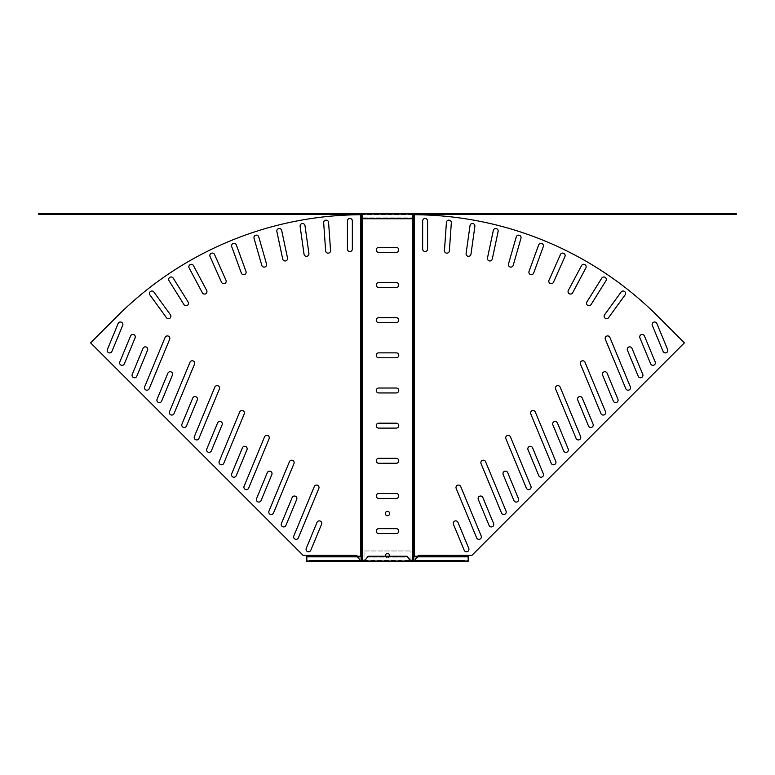 <?xml version="1.0" encoding="UTF-8"?>
<svg xmlns="http://www.w3.org/2000/svg" width="775" height="775" viewBox="0 0 775 775"><rect width="100%" height="100%" fill="white"/><g stroke="black" fill="none" stroke-linecap="round" stroke-linejoin="round"><path stroke-width="0.58" stroke-dasharray="3.88 2.91" d="M449.364 250.858A2.461 2.461 0 0 1 446.904 253.154A2.461 2.461 0 0 1 444.453 250.519L446.41 222.464A2.461 2.461 0 0 1 449.035 220.178A2.461 2.461 0 0 1 451.321 222.803L449.364 250.858M470.968 254.19A2.461 2.461 0 0 1 468.526 256.312A2.461 2.461 0 0 1 466.095 253.502L470.008 225.651A2.461 2.461 0 0 1 472.789 223.558A2.461 2.461 0 0 1 474.881 226.339L470.968 254.19M492.29 259.024A2.461 2.461 0 0 1 489.877 260.972A2.461 2.461 0 0 1 487.475 257.998L493.317 230.485A2.461 2.461 0 0 1 496.242 228.596A2.461 2.461 0 0 1 498.131 231.512L492.29 259.024M513.215 265.331A2.461 2.461 0 0 1 510.851 267.113A2.461 2.461 0 0 1 508.487 263.975L516.237 236.937A2.461 2.461 0 0 1 519.279 235.251A2.461 2.461 0 0 1 520.965 238.293L513.215 265.331M533.655 273.081A2.461 2.461 0 0 1 531.35 274.699A2.461 2.461 0 0 1 529.034 271.395L538.654 244.968A2.461 2.461 0 0 1 541.803 243.495A2.461 2.461 0 0 1 543.275 246.653L533.655 273.081M553.505 282.236A2.461 2.461 0 0 1 551.257 283.698A2.461 2.461 0 0 1 549.01 280.24L560.451 254.539A2.461 2.461 0 0 1 563.696 253.299A2.461 2.461 0 0 1 564.946 256.544L553.505 282.236M572.667 292.756A2.461 2.461 0 0 1 570.497 294.064A2.461 2.461 0 0 1 568.327 290.451L581.531 265.612A2.461 2.461 0 0 1 584.854 264.595A2.461 2.461 0 0 1 585.871 267.927L572.667 292.756M608.569 317.673A2.461 2.461 0 0 1 604.384 317.343A2.461 2.461 0 0 1 604.587 314.786L621.114 292.03A2.461 2.461 0 0 1 624.553 291.487A2.461 2.461 0 0 1 625.096 294.917L608.569 317.673M591.054 304.594A2.461 2.461 0 0 1 586.811 304.478A2.461 2.461 0 0 1 586.878 301.979L601.788 278.128A2.461 2.461 0 0 1 605.178 277.343A2.461 2.461 0 0 1 605.953 280.734L591.054 304.594M427.577 249.046A2.461 2.461 0 0 1 425.117 251.507A2.461 2.461 0 0 1 422.656 249.046L422.656 220.914A2.461 2.461 0 0 1 425.117 218.453A2.461 2.461 0 0 1 427.577 220.914L427.577 249.046M530.904 486.235A2.461 2.461 0 0 1 528.627 489.645A2.461 2.461 0 0 1 526.351 488.124L505.901 438.757A2.461 2.461 0 0 1 507.238 435.54A2.461 2.461 0 0 1 510.454 436.868L530.904 486.235M543.333 473.806A2.461 2.461 0 0 1 541.057 477.216A2.461 2.461 0 0 1 538.78 475.695L528.017 449.713A2.461 2.461 0 0 1 529.354 446.497A2.461 2.461 0 0 1 532.57 447.824L543.333 473.806M506.036 511.103A2.461 2.461 0 0 1 503.769 514.503A2.461 2.461 0 0 1 501.493 512.982L481.043 463.615A2.461 2.461 0 0 1 482.379 460.398A2.461 2.461 0 0 1 485.586 461.726L506.036 511.103M518.465 498.674A2.461 2.461 0 0 1 516.198 502.074A2.461 2.461 0 0 1 513.922 500.553L503.159 474.571A2.461 2.461 0 0 1 504.496 471.355A2.461 2.461 0 0 1 507.703 472.682L518.465 498.674M580.62 436.519A2.461 2.461 0 0 1 578.344 439.929A2.461 2.461 0 0 1 576.067 438.408L555.617 389.031A2.461 2.461 0 0 1 556.954 385.824A2.461 2.461 0 0 1 560.17 387.151L580.62 436.519M593.049 424.09A2.461 2.461 0 0 1 590.773 427.49A2.461 2.461 0 0 1 588.496 425.979L577.733 399.987A2.461 2.461 0 0 1 579.07 396.771A2.461 2.461 0 0 1 582.287 398.108L593.049 424.09M555.762 461.377A2.461 2.461 0 0 1 553.486 464.787A2.461 2.461 0 0 1 551.209 463.266L530.759 413.898A2.461 2.461 0 0 1 532.096 410.682A2.461 2.461 0 0 1 535.312 412.009L555.762 461.377M568.191 448.948A2.461 2.461 0 0 1 565.915 452.358A2.461 2.461 0 0 1 563.638 450.837L552.875 424.855A2.461 2.461 0 0 1 554.212 421.639A2.461 2.461 0 0 1 557.428 422.966L568.191 448.948M468.749 548.39A2.461 2.461 0 0 1 466.482 551.79A2.461 2.461 0 0 1 464.206 550.269L453.443 524.288A2.461 2.461 0 0 1 454.77 521.071A2.461 2.461 0 0 1 457.986 522.408L468.749 548.39M493.607 523.532A2.461 2.461 0 0 1 491.34 526.932A2.461 2.461 0 0 1 489.064 525.411L478.301 499.429A2.461 2.461 0 0 1 479.628 496.213A2.461 2.461 0 0 1 482.844 497.54L493.607 523.532M481.178 535.961A2.461 2.461 0 0 1 478.911 539.361A2.461 2.461 0 0 1 476.635 537.84L456.184 488.473A2.461 2.461 0 0 1 457.512 485.257A2.461 2.461 0 0 1 460.728 486.584L481.178 535.961M605.478 411.661A2.461 2.461 0 0 1 603.202 415.061A2.461 2.461 0 0 1 600.925 413.55L580.485 364.173A2.461 2.461 0 0 1 581.812 360.956A2.461 2.461 0 0 1 585.028 362.293L605.478 411.661M617.908 399.232A2.461 2.461 0 0 1 615.631 402.632A2.461 2.461 0 0 1 613.364 401.121L602.601 375.129A2.461 2.461 0 0 1 603.928 371.913A2.461 2.461 0 0 1 607.145 373.25L617.908 399.232M630.337 386.802A2.461 2.461 0 0 1 628.06 390.203A2.461 2.461 0 0 1 625.793 388.682L605.343 339.314A2.461 2.461 0 0 1 606.67 336.098A2.461 2.461 0 0 1 609.886 337.435L630.337 386.802M642.766 374.373A2.461 2.461 0 0 1 640.489 377.774A2.461 2.461 0 0 1 638.222 376.253L627.459 350.271A2.461 2.461 0 0 1 628.787 347.055A2.461 2.461 0 0 1 632.003 348.392L642.766 374.373M655.195 361.944A2.461 2.461 0 0 1 652.918 365.345A2.461 2.461 0 0 1 650.651 363.824L639.888 337.842A2.461 2.461 0 0 1 641.216 334.626A2.461 2.461 0 0 1 644.432 335.963L655.195 361.944M667.624 349.515A2.461 2.461 0 0 1 665.347 352.916A2.461 2.461 0 0 1 663.08 351.395L652.317 325.413A2.461 2.461 0 0 1 653.645 322.197A2.461 2.461 0 0 1 656.861 323.533L667.624 349.515M328.096 253.154A2.461 2.461 0 0 0 330.547 250.519L328.59 222.464A2.461 2.461 0 0 0 325.965 220.178A2.461 2.461 0 0 0 323.679 222.803L325.636 250.858A2.461 2.461 0 0 0 328.096 253.154M306.474 256.312A2.461 2.461 0 0 0 308.905 253.502L304.992 225.651A2.461 2.461 0 0 0 302.211 223.558A2.461 2.461 0 0 0 300.119 226.339L304.032 254.19A2.461 2.461 0 0 0 306.474 256.312M285.123 260.972A2.461 2.461 0 0 0 287.525 257.998L281.683 230.485A2.461 2.461 0 0 0 278.758 228.596A2.461 2.461 0 0 0 276.869 231.512L282.71 259.024A2.461 2.461 0 0 0 285.123 260.972M264.149 267.113A2.461 2.461 0 0 0 266.513 263.975L258.763 236.937A2.461 2.461 0 0 0 255.721 235.251A2.461 2.461 0 0 0 254.035 238.293L261.785 265.331A2.461 2.461 0 0 0 264.149 267.113M243.65 274.699A2.461 2.461 0 0 0 245.966 271.395L236.346 244.968A2.461 2.461 0 0 0 233.197 243.495A2.461 2.461 0 0 0 231.725 246.653L241.345 273.081A2.461 2.461 0 0 0 243.65 274.699M223.743 283.698A2.461 2.461 0 0 0 225.99 280.24L214.549 254.539A2.461 2.461 0 0 0 211.304 253.299A2.461 2.461 0 0 0 210.054 256.544L221.495 282.236A2.461 2.461 0 0 0 223.743 283.698M204.503 294.064A2.461 2.461 0 0 0 206.673 290.451L193.469 265.612A2.461 2.461 0 0 0 190.146 264.595A2.461 2.461 0 0 0 189.129 267.927L202.333 292.756A2.461 2.461 0 0 0 204.503 294.064M168.427 318.69A2.461 2.461 0 0 0 170.413 314.786L153.886 292.03A2.461 2.461 0 0 0 150.447 291.487A2.461 2.461 0 0 0 149.904 294.917L166.431 317.673A2.461 2.461 0 0 0 168.427 318.69M186.029 305.747A2.461 2.461 0 0 0 188.122 301.979L173.213 278.128A2.461 2.461 0 0 0 169.822 277.343A2.461 2.461 0 0 0 169.047 280.734L183.946 304.594A2.461 2.461 0 0 0 186.029 305.747M349.883 251.507A2.461 2.461 0 0 0 352.344 249.046L352.344 220.914A2.461 2.461 0 0 0 349.883 218.453A2.461 2.461 0 0 0 347.423 220.914L347.423 249.046A2.461 2.461 0 0 0 349.883 251.507M246.373 489.645A2.461 2.461 0 0 0 248.649 488.124L269.099 438.757A2.461 2.461 0 0 0 267.762 435.54A2.461 2.461 0 0 0 264.546 436.868L244.096 486.235A2.461 2.461 0 0 0 246.373 489.645M233.943 477.216A2.461 2.461 0 0 0 236.22 475.695L246.983 449.713A2.461 2.461 0 0 0 245.646 446.497A2.461 2.461 0 0 0 242.43 447.824L231.667 473.806A2.461 2.461 0 0 0 233.943 477.216M271.231 514.503A2.461 2.461 0 0 0 273.507 512.982L293.957 463.615A2.461 2.461 0 0 0 292.621 460.398A2.461 2.461 0 0 0 289.414 461.726L268.964 511.103A2.461 2.461 0 0 0 271.231 514.503M258.802 502.074A2.461 2.461 0 0 0 261.078 500.553L271.841 474.571A2.461 2.461 0 0 0 270.504 471.355A2.461 2.461 0 0 0 267.298 472.682L256.535 498.674A2.461 2.461 0 0 0 258.802 502.074M196.656 439.929A2.461 2.461 0 0 0 198.933 438.408L219.383 389.031A2.461 2.461 0 0 0 218.046 385.824A2.461 2.461 0 0 0 214.83 387.151L194.38 436.519A2.461 2.461 0 0 0 196.656 439.929M184.227 427.49A2.461 2.461 0 0 0 186.504 425.979L197.267 399.987A2.461 2.461 0 0 0 195.93 396.771A2.461 2.461 0 0 0 192.713 398.108L181.951 424.09A2.461 2.461 0 0 0 184.227 427.49M221.514 464.787A2.461 2.461 0 0 0 223.791 463.266L244.241 413.898A2.461 2.461 0 0 0 242.904 410.682A2.461 2.461 0 0 0 239.688 412.009L219.238 461.377A2.461 2.461 0 0 0 221.514 464.787M209.085 452.358A2.461 2.461 0 0 0 211.362 450.837L222.125 424.855A2.461 2.461 0 0 0 220.788 421.639A2.461 2.461 0 0 0 217.572 422.966L206.809 448.948A2.461 2.461 0 0 0 209.085 452.358M308.518 551.79A2.461 2.461 0 0 0 310.794 550.269L321.557 524.288A2.461 2.461 0 0 0 320.23 521.071A2.461 2.461 0 0 0 317.014 522.408L306.251 548.39A2.461 2.461 0 0 0 308.518 551.79M283.66 526.932A2.461 2.461 0 0 0 285.936 525.411L296.699 499.429A2.461 2.461 0 0 0 295.372 496.213A2.461 2.461 0 0 0 292.156 497.54L281.393 523.532A2.461 2.461 0 0 0 283.66 526.932M296.089 539.361A2.461 2.461 0 0 0 298.365 537.84L318.816 488.473A2.461 2.461 0 0 0 317.488 485.257A2.461 2.461 0 0 0 314.272 486.584L293.822 535.961A2.461 2.461 0 0 0 296.089 539.361M171.798 415.061A2.461 2.461 0 0 0 174.075 413.55L194.515 364.173A2.461 2.461 0 0 0 193.188 360.956A2.461 2.461 0 0 0 189.972 362.293L169.522 411.661A2.461 2.461 0 0 0 171.798 415.061M159.369 402.632A2.461 2.461 0 0 0 161.636 401.121L172.399 375.129A2.461 2.461 0 0 0 171.072 371.913A2.461 2.461 0 0 0 167.855 373.25L157.093 399.232A2.461 2.461 0 0 0 159.369 402.632M146.94 390.203A2.461 2.461 0 0 0 149.207 388.682L169.657 339.314A2.461 2.461 0 0 0 168.33 336.098A2.461 2.461 0 0 0 165.114 337.435L144.663 386.802A2.461 2.461 0 0 0 146.94 390.203M134.511 377.774A2.461 2.461 0 0 0 136.778 376.253L147.541 350.271A2.461 2.461 0 0 0 146.213 347.055A2.461 2.461 0 0 0 142.997 348.392L132.234 374.373A2.461 2.461 0 0 0 134.511 377.774M122.082 365.345A2.461 2.461 0 0 0 124.349 363.824L135.112 337.842A2.461 2.461 0 0 0 133.784 334.626A2.461 2.461 0 0 0 130.568 335.963L119.805 361.944A2.461 2.461 0 0 0 122.082 365.345M109.653 352.916A2.461 2.461 0 0 0 111.92 351.395L122.683 325.413A2.461 2.461 0 0 0 121.355 322.197A2.461 2.461 0 0 0 118.139 323.533L107.376 349.515A2.461 2.461 0 0 0 109.653 352.916M385.388 556.247A2.18 2.18 0 0 0 389.612 556.247M387.5 553.544A2.18 2.18 0 0 0 385.32 555.723A2.18 2.18 0 0 0 387.5 557.903A2.18 2.18 0 0 0 389.68 555.723A2.18 2.18 0 0 0 387.5 553.544A2.18 2.18 0 0 0 385.32 555.723A2.18 2.18 0 0 0 387.5 557.903A2.18 2.18 0 0 0 389.68 555.723A2.18 2.18 0 0 0 387.5 553.544A2.18 2.18 0 0 0 385.32 555.723A2.18 2.18 0 0 0 387.5 557.903A2.18 2.18 0 0 0 389.68 555.723A2.18 2.18 0 0 0 387.5 553.544M387.5 511.355A2.18 2.18 0 0 0 385.32 513.534A2.18 2.18 0 0 0 387.5 515.714A2.18 2.18 0 0 0 389.68 513.534A2.18 2.18 0 0 0 387.5 511.355M362.535 217.872L412.465 217.872L362.535 217.872L362.535 218.753L362.535 214.704A347.171 347.171 0 0 0 362.477 214.704L362.477 560.296L413.637 560.296M412.465 213.474L412.465 214.355L736.25 214.355L736.25 213.474L412.465 213.474L412.465 214.704L362.535 214.704L362.535 213.474L362.535 214.355L362.535 213.474L412.465 213.474L412.465 214.355L362.535 214.355L412.465 214.355L412.465 217.872M365.015 560.296L409.985 560.296M284.842 213.474L284.842 214.355L286.953 214.355L284.842 214.355L284.842 213.474L286.953 213.474L286.953 214.355L286.953 213.474L284.842 213.474M213.832 213.474L213.832 214.355L215.934 214.355L213.832 214.355L213.832 213.474L215.934 213.474L215.934 214.355L215.934 213.474L213.832 213.474M280.627 213.474L280.627 214.355L282.73 214.355L280.627 214.355L280.627 213.474L282.73 213.474L282.73 214.355L282.73 213.474L280.627 213.474M209.608 213.474L209.608 214.355L211.72 214.355L209.608 214.355L209.608 213.474L211.72 213.474L211.72 214.355L211.72 213.474L209.608 213.474M276.404 213.474L276.404 214.355L278.516 214.355L276.404 214.355L276.404 213.474L278.516 213.474L278.516 214.355L278.516 213.474L276.404 213.474M205.394 213.474L205.394 214.355L207.497 214.355L205.394 214.355L205.394 213.474L207.497 213.474L207.497 214.355L207.497 213.474L205.394 213.474M255.314 213.474L255.314 214.355L299.605 214.355L255.314 214.355L299.605 214.355L255.314 214.355L255.314 213.474L299.605 213.474L299.605 214.355L299.605 213.474L255.314 213.474L255.314 214.355L255.314 213.474L299.605 213.474L299.605 214.355L299.605 213.474L255.314 213.474M184.295 213.474L184.295 214.355L228.596 214.355L184.295 214.355L228.596 214.355L184.295 214.355L184.295 213.474L228.596 213.474L228.596 214.355L228.596 213.474L184.295 213.474L184.295 214.355L184.295 213.474L228.596 213.474L228.596 214.355L228.596 213.474L184.295 213.474M263.752 213.474L263.752 214.355L265.864 214.355L263.752 214.355L263.752 213.474L265.864 213.474L265.864 214.355L265.864 213.474L263.752 213.474M192.733 213.474L192.733 214.355L194.845 214.355L192.733 214.355L192.733 213.474L194.845 213.474L194.845 214.355L194.845 213.474L192.733 213.474M267.966 213.474L267.966 214.355L270.078 214.355L267.966 214.355L267.966 213.474L270.078 213.474L270.078 214.355L270.078 213.474L267.966 213.474M196.957 213.474L196.957 214.355L199.059 214.355L196.957 214.355L196.957 213.474L199.059 213.474L199.059 214.355L199.059 213.474L196.957 213.474M272.19 213.474L272.19 214.355L274.302 214.355L272.19 214.355L272.19 213.474L274.302 213.474L274.302 214.355L274.302 213.474L272.19 213.474M201.171 213.474L201.171 214.355L203.282 214.355L201.171 214.355L201.171 213.474L203.282 213.474L203.282 214.355L203.282 213.474L201.171 213.474M293.279 213.474L293.279 214.355L295.391 214.355L293.279 214.355L293.279 213.474L295.391 213.474L295.391 214.355L295.391 213.474L293.279 213.474M222.27 213.474L222.27 214.355L224.372 214.355L222.27 214.355L222.27 213.474L224.372 213.474L224.372 214.355L224.372 213.474L222.27 213.474M261.64 214.355L259.528 214.355L261.64 214.355L261.64 213.474L259.528 213.474L259.528 214.355L259.528 213.474L261.64 213.474L261.64 214.355M190.621 214.355L188.519 214.355L190.621 214.355L190.621 213.474L188.519 213.474L188.519 214.355L188.519 213.474L190.621 213.474L190.621 214.355M289.065 213.474L289.065 214.355L291.168 214.355L289.065 214.355L289.065 213.474L291.168 213.474L291.168 214.355L291.168 213.474L289.065 213.474M218.046 213.474L218.046 214.355L220.158 214.355L218.046 214.355L218.046 213.474L220.158 213.474L220.158 214.355L220.158 213.474L218.046 213.474M378.713 498.422L396.287 498.422A2.461 2.461 0 0 0 398.747 495.961A2.461 2.461 0 0 0 396.287 493.501L378.713 493.501A2.461 2.461 0 0 0 376.253 495.961A2.461 2.461 0 0 0 378.713 498.422M378.713 533.578L396.287 533.578A2.461 2.461 0 0 0 398.747 531.117A2.461 2.461 0 0 0 396.287 528.657L378.713 528.657A2.461 2.461 0 0 0 376.253 531.117A2.461 2.461 0 0 0 378.713 533.578M378.713 463.266L396.287 463.266A2.461 2.461 0 0 0 398.747 460.805A2.461 2.461 0 0 0 396.287 458.335L378.713 458.335A2.461 2.461 0 0 0 376.253 460.805A2.461 2.461 0 0 0 378.713 463.266M378.713 428.11L396.287 428.11A2.461 2.461 0 0 0 398.747 425.64A2.461 2.461 0 0 0 396.287 423.179L378.713 423.179A2.461 2.461 0 0 0 376.253 425.64A2.461 2.461 0 0 0 378.713 428.11M378.713 392.944L396.287 392.944A2.461 2.461 0 0 0 398.747 390.484A2.461 2.461 0 0 0 396.287 388.023L378.713 388.023A2.461 2.461 0 0 0 376.253 390.484A2.461 2.461 0 0 0 378.713 392.944M378.713 357.788L396.287 357.788A2.461 2.461 0 0 0 398.747 355.328A2.461 2.461 0 0 0 396.287 352.867L378.713 352.867A2.461 2.461 0 0 0 376.253 355.328A2.461 2.461 0 0 0 378.713 357.788M378.713 322.632L396.287 322.632A2.461 2.461 0 0 0 398.747 320.172A2.461 2.461 0 0 0 396.287 317.711L378.713 317.711A2.461 2.461 0 0 0 376.253 320.172A2.461 2.461 0 0 0 378.713 322.632M378.713 287.477L396.287 287.477A2.461 2.461 0 0 0 398.747 285.016A2.461 2.461 0 0 0 396.287 282.555L378.713 282.555A2.461 2.461 0 0 0 376.253 285.016A2.461 2.461 0 0 0 378.713 287.477M378.713 252.321L396.287 252.321A2.461 2.461 0 0 0 398.747 249.86A2.461 2.461 0 0 0 396.287 247.399L378.713 247.399A2.461 2.461 0 0 0 376.253 249.86A2.461 2.461 0 0 0 378.713 252.321M412.465 214.355L412.465 214.704A347.171 347.171 0 0 1 412.523 214.704L412.523 560.296M144.925 213.474L142.813 213.474L144.925 213.474L144.925 214.355L142.813 214.355L144.925 214.355L144.925 213.474M140.701 213.474L138.589 213.474L140.701 213.474L140.701 214.355L138.589 214.355L140.701 214.355L140.701 213.474M136.487 213.474L134.375 213.474L136.487 213.474L136.487 214.355L134.375 214.355L136.487 214.355L136.487 213.474M157.228 213.474L113.286 213.474L157.577 213.474L113.634 213.474L157.228 213.474L157.228 214.355L113.286 214.355L157.577 214.355L113.286 214.355L157.577 214.355L157.228 213.474M123.826 213.474L121.723 213.474L123.826 213.474L123.826 214.355L121.723 214.355L123.826 214.355L123.826 213.474M128.049 213.474L125.938 213.474L128.049 213.474L128.049 214.355L125.938 214.355L128.049 214.355L128.049 213.474M132.263 213.474L130.152 213.474L132.263 213.474L132.263 214.355L130.152 214.355L132.263 214.355L132.263 213.474M153.363 213.474L151.251 213.474L153.363 213.474L153.363 214.355L151.251 214.355L153.363 214.355L153.363 213.474M113.286 213.474L113.286 214.355L113.286 213.474M117.5 213.474L119.612 213.474L117.5 213.474L117.5 214.355L119.612 214.355L117.5 214.355L117.5 213.474M149.139 213.474L147.027 213.474L149.139 213.474L149.139 214.355L147.027 214.355L149.139 214.355L149.139 213.474M78.13 213.474L76.018 213.474L78.13 213.474L78.13 214.355L76.018 214.355L78.13 214.355L78.13 213.474M73.906 213.474L71.794 213.474L73.906 213.474L73.906 214.355L71.794 214.355L73.906 214.355L73.906 213.474M69.692 213.474L67.58 213.474L69.692 213.474L69.692 214.355L67.58 214.355L69.692 214.355L69.692 213.474M65.468 213.474L63.356 213.474L65.468 213.474L65.468 214.355L63.356 214.355L65.468 214.355L65.468 213.474M86.209 213.474L42.267 213.474L86.558 213.474L42.615 213.474L86.209 213.474L86.209 214.355L42.267 214.355L86.558 214.355L42.267 214.355L86.558 214.355L86.209 213.474M52.816 213.474L50.704 213.474L52.816 213.474L52.816 214.355L50.704 214.355L52.816 214.355L52.816 213.474M57.03 213.474L54.918 213.474L57.03 213.474L57.03 214.355L54.918 214.355L57.03 214.355L57.03 213.474M61.254 213.474L59.142 213.474L61.254 213.474L61.254 214.355L59.142 214.355L61.254 214.355L61.254 213.474M82.344 213.474L80.232 213.474L82.344 213.474L82.344 214.355L80.232 214.355L82.344 214.355L82.344 213.474M42.267 213.474L42.267 214.355L42.267 213.474M46.481 213.474L48.592 213.474L46.481 213.474L46.481 214.355L48.592 214.355L46.481 214.355L46.481 213.474M362.535 213.474L38.75 213.474L38.75 214.355L362.535 214.355L362.535 213.474L362.535 214.355M632.187 213.474L630.075 213.474L632.187 213.474L632.187 214.355L630.075 214.355L632.187 214.355L632.187 213.474M636.411 213.474L634.299 213.474L636.411 213.474L636.411 214.355L634.299 214.355L636.411 214.355L636.411 213.474M640.625 213.474L638.513 213.474L640.625 213.474L640.625 214.355L638.513 214.355L640.625 214.355L640.625 213.474M617.772 213.474L661.714 213.474L617.423 213.474L617.423 214.355L661.714 214.355L617.423 214.355L661.366 214.355L617.772 214.355L617.772 213.474M653.277 213.474L651.174 213.474L653.277 213.474L653.277 214.355L651.174 214.355L653.277 214.355L653.277 213.474M649.062 213.474L646.951 213.474L649.062 213.474L649.062 214.355L646.951 214.355L649.062 214.355L649.062 213.474M644.848 213.474L642.737 213.474L644.848 213.474L644.848 214.355L642.737 214.355L644.848 214.355L644.848 213.474M623.749 213.474L621.637 213.474L623.749 213.474L623.749 214.355L621.637 214.355L623.749 214.355L623.749 213.474M657.5 213.474L655.388 213.474L657.5 213.474L657.5 214.355L655.388 214.355L657.5 214.355L657.5 213.474M627.973 213.474L625.861 213.474L627.973 213.474L627.973 214.355L625.861 214.355L627.973 214.355L627.973 213.474M698.982 213.474L696.87 213.474L698.982 213.474L698.982 214.355L696.87 214.355L698.982 214.355L698.982 213.474M703.206 213.474L701.094 213.474L703.206 213.474L703.206 214.355L701.094 214.355L703.206 214.355L703.206 213.474M707.42 213.474L705.308 213.474L707.42 213.474L707.42 214.355L705.308 214.355L707.42 214.355L707.42 213.474M711.644 213.474L709.532 213.474L711.644 213.474L711.644 214.355L709.532 214.355L711.644 214.355L711.644 213.474M688.791 213.474L732.733 213.474L688.442 213.474L688.442 214.355L732.733 214.355L688.442 214.355L732.385 214.355L688.791 214.355L688.791 213.474M724.296 213.474L722.184 213.474L724.296 213.474L724.296 214.355L722.184 214.355L724.296 214.355L724.296 213.474M720.082 213.474L717.97 213.474L720.082 213.474L720.082 214.355L717.97 214.355L720.082 214.355L720.082 213.474M715.858 213.474L713.746 213.474L715.858 213.474L715.858 214.355L713.746 214.355L715.858 214.355L715.858 213.474M694.768 213.474L692.656 213.474L694.768 213.474L694.768 214.355L692.656 214.355L694.768 214.355L694.768 213.474M728.519 213.474L726.408 213.474L728.519 213.474L728.519 214.355L726.408 214.355L728.519 214.355L728.519 213.474M554.842 213.474L556.954 213.474L554.842 213.474L554.842 214.355L556.954 214.355L554.842 214.355L554.842 213.474M483.832 213.474L485.935 213.474L483.832 213.474L483.832 214.355L485.935 214.355L483.832 214.355L483.832 213.474M586.481 213.474L584.379 213.474L586.481 213.474L586.481 214.355L584.379 214.355L586.481 214.355L586.481 213.474M515.472 213.474L513.36 213.474L515.472 213.474L515.472 214.355L513.36 214.355L515.472 214.355L515.472 213.474M590.705 213.474L546.762 213.474L590.705 213.474L590.705 214.355L546.404 214.355L590.705 214.355L590.705 213.474M546.404 213.474L590.356 213.474L546.404 213.474L546.404 214.355L546.404 213.474M519.686 213.474L475.743 213.474L519.686 213.474L519.686 214.355L475.395 214.355L519.686 214.355L519.686 213.474M475.395 213.474L519.337 213.474L475.395 213.474L475.395 214.355L475.395 213.474M550.628 213.474L552.73 213.474L550.628 213.474L550.628 214.355L552.73 214.355L550.628 214.355L550.628 213.474M479.609 213.474L481.721 213.474L479.609 213.474L479.609 214.355L481.721 214.355L479.609 214.355L479.609 213.474M571.717 213.474L573.829 213.474L571.717 213.474L571.717 214.355L573.829 214.355L571.717 214.355L571.717 213.474M500.698 213.474L502.81 213.474L500.698 213.474L500.698 214.355L502.81 214.355L500.698 214.355L500.698 213.474M575.941 213.474L578.043 213.474L575.941 213.474L575.941 214.355L578.043 214.355L575.941 214.355L575.941 213.474M504.922 213.474L507.034 213.474L504.922 213.474L504.922 214.355L507.034 214.355L504.922 214.355L504.922 213.474M580.155 213.474L582.267 213.474L580.155 213.474L580.155 214.355L582.267 214.355L580.155 214.355L580.155 213.474M509.136 213.474L511.248 213.474L509.136 213.474L509.136 214.355L511.248 214.355L509.136 214.355L509.136 213.474M567.503 213.474L569.606 213.474L567.503 213.474L567.503 214.355L569.606 214.355L567.503 214.355L567.503 213.474M496.484 213.474L498.596 213.474L496.484 213.474L496.484 214.355L498.596 214.355L496.484 214.355L496.484 213.474M563.28 213.474L565.392 213.474L563.28 213.474L563.28 214.355L565.392 214.355L563.28 214.355L563.28 213.474M492.27 213.474L494.373 213.474L492.27 213.474L492.27 214.355L494.373 214.355L492.27 214.355L492.27 213.474M559.066 213.474L561.168 213.474L559.066 213.474L559.066 214.355L561.168 214.355L559.066 214.355L559.066 213.474M488.047 213.474L490.158 213.474L488.047 213.474L488.047 214.355L490.158 214.355L488.047 214.355L488.047 213.474M661.714 214.355L661.714 213.474L661.714 214.355M732.733 214.355L732.733 213.474L732.733 214.355M590.356 214.355L546.762 214.355L590.356 214.355L590.356 213.474L590.356 214.355M519.337 214.355L475.743 214.355L519.337 214.355L519.337 213.474L519.337 214.355M327.379 213.474L327.379 214.355M322.817 213.474L322.817 214.355M412.465 218.753L362.535 218.753M48.592 213.474L48.592 214.355L48.592 213.474M86.558 213.474L86.558 214.355L86.558 213.474M80.232 213.474L80.232 214.355L80.232 213.474M59.142 213.474L59.142 214.355L59.142 213.474M54.918 213.474L54.918 214.355L54.918 213.474M50.704 213.474L50.704 214.355L50.704 213.474M63.356 213.474L63.356 214.355L63.356 213.474M67.58 213.474L67.58 214.355L67.58 213.474M71.794 213.474L71.794 214.355L71.794 213.474M76.018 213.474L76.018 214.355L76.018 213.474M147.027 213.474L147.027 214.355L147.027 213.474M119.612 213.474L119.612 214.355L119.612 213.474M157.577 213.474L157.577 214.355L157.577 213.474M151.251 213.474L151.251 214.355L151.251 213.474M130.152 213.474L130.152 214.355L130.152 213.474M125.938 213.474L125.938 214.355L125.938 213.474M121.723 213.474L121.723 214.355L121.723 213.474M134.375 213.474L134.375 214.355L134.375 213.474M138.589 213.474L138.589 214.355L138.589 213.474M142.813 213.474L142.813 214.355L142.813 213.474M361.15 556.247L361.15 560.228L356.568 555.375L303.132 555.375L90.607 342.841L117.054 316.394A347.171 347.171 0 0 1 360.656 214.714L361.77 214.704A347.171 245.481 -90 0 1 361.983 214.704L362.477 214.704M361.363 560.296L362.477 560.296M361.15 214.704L361.77 214.704L361.77 560.228L361.198 560.296L361.983 560.296L361.983 214.704L361.363 214.704M357.449 556.247L361.818 560.296M490.158 213.474L490.158 214.355L490.158 213.474M561.168 213.474L561.168 214.355L561.168 213.474M494.373 213.474L494.373 214.355L494.373 213.474M565.392 213.474L565.392 214.355L565.392 213.474M498.596 213.474L498.596 214.355L498.596 213.474M569.606 213.474L569.606 214.355L569.606 213.474M511.248 213.474L511.248 214.355L511.248 213.474M582.267 213.474L582.267 214.355L582.267 213.474M507.034 213.474L507.034 214.355L507.034 213.474M578.043 213.474L578.043 214.355L578.043 213.474M502.81 213.474L502.81 214.355L502.81 213.474M573.829 213.474L573.829 214.355L573.829 213.474M481.721 213.474L481.721 214.355L481.721 213.474M552.73 213.474L552.73 214.355L552.73 213.474M513.36 213.474L513.36 214.355L513.36 213.474M584.379 213.474L584.379 214.355L584.379 213.474M485.935 213.474L485.935 214.355L485.935 213.474M556.954 213.474L556.954 214.355L556.954 213.474M447.621 213.474L447.621 214.355M452.183 213.474L452.183 214.355M726.408 213.474L726.408 214.355L726.408 213.474M688.442 213.474L688.442 214.355L688.442 213.474M692.656 213.474L692.656 214.355L692.656 213.474M713.746 213.474L713.746 214.355L713.746 213.474M717.97 213.474L717.97 214.355L717.97 213.474M722.184 213.474L722.184 214.355L722.184 213.474M709.532 213.474L709.532 214.355L709.532 213.474M705.308 213.474L705.308 214.355L705.308 213.474M701.094 213.474L701.094 214.355L701.094 213.474M696.87 213.474L696.87 214.355L696.87 213.474M625.861 213.474L625.861 214.355L625.861 213.474M655.388 213.474L655.388 214.355L655.388 213.474M617.423 213.474L617.423 214.355L617.423 213.474M621.637 213.474L621.637 214.355L621.637 213.474M642.737 213.474L642.737 214.355L642.737 213.474M646.951 213.474L646.951 214.355L646.951 213.474M651.174 213.474L651.174 214.355L651.174 213.474M638.513 213.474L638.513 214.355L638.513 213.474M634.299 213.474L634.299 214.355L634.299 213.474M630.075 213.474L630.075 214.355L630.075 213.474M413.85 556.247L413.85 560.228L418.432 555.375L471.868 555.375L684.393 342.841L657.946 316.394A347.171 347.171 0 0 0 414.344 214.714L413.23 214.704A347.171 245.481 -90 0 0 413.017 214.704L412.523 214.704M417.551 556.247L413.802 560.296L413.017 560.296L413.017 214.704L413.637 214.704M413.85 214.704L413.23 214.704L413.182 560.296M364.037 560.296L410.963 560.296L410.963 550.977L410.963 560.296L364.037 560.296L364.037 550.977L410.963 550.977L364.037 550.977L364.037 561.526L364.037 560.645L306.832 560.645L306.832 561.526L306.832 556.247L306.832 557.128L361.218 557.128L361.218 560.645L306.832 560.296L306.832 561.526L361.218 561.526L361.218 560.645L356.665 556.779L306.832 556.779L306.832 560.296L306.832 556.779L356.665 556.779L360.181 560.296L306.832 560.296L360.181 560.296L361.218 561.526L361.218 560.645M410.963 560.296L410.963 561.526L361.218 561.526M413.782 561.526L413.782 560.645L468.168 560.645L468.168 556.247L468.168 557.128L413.782 557.128L413.782 560.645L468.168 560.296L468.168 561.526L413.782 561.526L413.782 560.645L418.335 556.779L468.168 556.779L468.168 560.296L468.168 556.779L418.335 556.779L414.819 560.296L468.168 560.296L414.819 560.296L413.782 561.526L410.963 561.526L410.963 560.645L413.782 560.645M364.037 560.645L410.963 560.645M364.25 560.645L410.75 560.645M424.574 560.645L426.686 560.645L424.574 560.645L424.574 561.526L426.686 561.526L424.574 561.526L424.574 560.645M428.788 560.645L430.9 560.645L428.788 560.645L428.788 561.526L430.9 561.526L428.788 561.526L428.788 560.645M433.012 560.645L435.124 560.645L433.012 560.645L433.012 561.526L435.124 561.526L433.012 561.526L433.012 560.645M437.226 560.645L439.338 560.645L437.226 560.645L437.226 561.526L439.338 561.526L437.226 561.526L437.226 560.645M441.45 560.645L443.562 560.645L441.45 560.645L441.45 561.526L443.562 561.526L441.45 561.526L441.45 560.645M445.664 560.645L447.776 560.645L445.664 560.645L445.664 561.526L447.776 561.526L445.664 561.526L445.664 560.645M449.887 560.645L451.99 560.645L449.887 560.645L449.887 561.526L451.99 561.526L449.887 561.526L449.887 560.645M454.102 560.645L456.213 560.645L454.102 560.645L454.102 561.526L456.213 561.526L454.102 561.526L454.102 560.645M458.325 560.645L460.427 560.645L458.325 560.645L458.325 561.526L460.427 561.526L458.325 561.526L458.325 560.645M420.35 560.645L464.651 560.645L420.35 560.645L420.35 561.526L464.651 561.526L420.35 561.526L420.35 560.645M464.651 560.645L420.709 560.645L464.651 560.645L464.651 561.526L464.651 560.645M350.426 560.645L348.314 560.645L350.426 560.645L350.426 561.526L348.314 561.526L350.426 561.526L350.426 560.645M344.1 560.645L346.212 560.645L344.1 560.645L344.1 561.526L346.212 561.526L344.1 561.526L344.1 560.645M339.876 560.645L341.988 560.645L339.876 560.645L339.876 561.526L341.988 561.526L339.876 561.526L339.876 560.645M335.662 560.645L337.774 560.645L335.662 560.645L335.662 561.526L337.774 561.526L335.662 561.526L335.662 560.645M331.438 560.645L333.55 560.645L331.438 560.645L331.438 561.526L333.55 561.526L331.438 561.526L331.438 560.645M327.224 560.645L329.336 560.645L327.224 560.645L327.224 561.526L329.336 561.526L327.224 561.526L327.224 560.645M323.01 560.645L325.113 560.645L323.01 560.645L323.01 561.526L325.113 561.526L323.01 561.526L323.01 560.645M318.787 560.645L320.898 560.645L318.787 560.645L318.787 561.526L320.898 561.526L318.787 561.526L318.787 560.645M314.573 560.645L316.675 560.645L314.573 560.645L314.573 561.526L316.675 561.526L314.573 561.526L314.573 560.645M354.291 560.645L310.349 560.645L354.65 560.645L354.291 561.526L310.349 561.526L354.65 561.526L310.698 561.526L354.291 561.526L354.291 560.645M310.349 561.526L310.349 560.645L310.349 561.526M408.871 558.891L407.001 557.128L407.001 556.247L404.56 556.247L404.56 557.128L370.44 557.128L370.44 556.247L404.56 556.247M366.129 558.891L367.999 557.128L404.56 557.128M413.782 557.128L413.782 556.247L413.782 557.128L468.168 557.128M370.44 557.128L367.999 557.128L367.999 556.247L370.44 556.247M413.782 556.247L468.168 556.247M426.686 561.526L426.686 560.645L426.686 561.526M430.9 561.526L430.9 560.645L430.9 561.526M435.124 561.526L435.124 560.645L435.124 561.526M439.338 561.526L439.338 560.645L439.338 561.526M443.562 561.526L443.562 560.645L443.562 561.526M447.776 561.526L447.776 560.645L447.776 561.526M451.99 561.526L451.99 560.645L451.99 561.526M456.213 561.526L456.213 560.645L456.213 561.526M460.427 561.526L460.427 560.645L460.427 561.526M306.832 556.247L361.218 556.247L361.218 557.128L306.832 557.128M361.218 556.247L361.218 557.128M348.314 561.526L348.314 560.645L348.314 561.526M346.212 561.526L346.212 560.645L346.212 561.526M341.988 561.526L341.988 560.645L341.988 561.526M337.774 561.526L337.774 560.645L337.774 561.526M333.55 561.526L333.55 560.645L333.55 561.526M329.336 561.526L329.336 560.645L329.336 561.526M325.113 561.526L325.113 560.645L325.113 561.526M320.898 561.526L320.898 560.645L320.898 561.526M316.675 561.526L316.675 560.645L316.675 561.526M354.65 561.526L354.65 560.645L354.65 561.526M255.663 213.474L255.663 214.355L255.663 213.474M299.257 213.474L299.257 214.355L299.257 213.474M184.644 213.474L184.644 214.355L184.644 213.474M228.237 213.474L228.237 214.355L228.237 213.474M412.465 214.704L362.535 214.704M42.615 213.474L42.615 214.355L42.615 213.474M113.634 213.474L113.634 214.355L113.634 213.474M360.656 214.714L360.656 556.247M475.743 213.474L475.743 214.355L475.743 213.474M546.762 213.474L546.762 214.355L546.762 213.474M732.385 213.474L732.385 214.355L732.385 213.474M661.366 213.474L661.366 214.355L661.366 213.474M414.344 214.714L414.344 556.247M420.709 561.526L420.709 560.645L420.709 561.526M464.302 561.526L464.302 560.645L464.302 561.526M310.698 561.526L310.698 560.645L310.698 561.526"/><path stroke-width="1.16" d="M449.364 250.858A2.461 2.461 0 0 1 446.904 253.154A2.461 2.461 0 0 1 444.453 250.519L446.41 222.464A2.461 2.461 0 0 1 449.035 220.178A2.461 2.461 0 0 1 451.321 222.803L449.364 250.858M470.968 254.19A2.461 2.461 0 0 1 468.526 256.312A2.461 2.461 0 0 1 466.095 253.502L470.008 225.651A2.461 2.461 0 0 1 472.789 223.558A2.461 2.461 0 0 1 474.881 226.339L470.968 254.19M492.29 259.024A2.461 2.461 0 0 1 489.877 260.972A2.461 2.461 0 0 1 487.475 257.998L493.317 230.485A2.461 2.461 0 0 1 496.242 228.596A2.461 2.461 0 0 1 498.131 231.512L492.29 259.024M513.215 265.331A2.461 2.461 0 0 1 510.851 267.113A2.461 2.461 0 0 1 508.487 263.975L516.237 236.937A2.461 2.461 0 0 1 519.279 235.251A2.461 2.461 0 0 1 520.965 238.293L513.215 265.331M533.655 273.081A2.461 2.461 0 0 1 531.35 274.699A2.461 2.461 0 0 1 529.034 271.395L538.654 244.968A2.461 2.461 0 0 1 541.803 243.495A2.461 2.461 0 0 1 543.275 246.653L533.655 273.081M553.505 282.236A2.461 2.461 0 0 1 551.257 283.698A2.461 2.461 0 0 1 549.01 280.24L560.451 254.539A2.461 2.461 0 0 1 563.696 253.299A2.461 2.461 0 0 1 564.946 256.544L553.505 282.236M572.667 292.756A2.461 2.461 0 0 1 570.497 294.064A2.461 2.461 0 0 1 568.327 290.451L581.531 265.612A2.461 2.461 0 0 1 584.854 264.595A2.461 2.461 0 0 1 585.871 267.927L572.667 292.756M608.569 317.673A2.461 2.461 0 0 1 604.384 317.343A2.461 2.461 0 0 1 604.587 314.786L621.114 292.03A2.461 2.461 0 0 1 624.553 291.487A2.461 2.461 0 0 1 625.096 294.917L608.569 317.673M591.054 304.594A2.461 2.461 0 0 1 586.811 304.478A2.461 2.461 0 0 1 586.878 301.979L601.788 278.128A2.461 2.461 0 0 1 605.178 277.343A2.461 2.461 0 0 1 605.953 280.734L591.054 304.594M427.577 249.046A2.461 2.461 0 0 1 425.117 251.507A2.461 2.461 0 0 1 422.656 249.046L422.656 220.914A2.461 2.461 0 0 1 425.117 218.453A2.461 2.461 0 0 1 427.577 220.914L427.577 249.046M530.904 486.235A2.461 2.461 0 0 1 528.627 489.645A2.461 2.461 0 0 1 526.351 488.124L505.901 438.757A2.461 2.461 0 0 1 507.238 435.54A2.461 2.461 0 0 1 510.454 436.868L530.904 486.235M543.333 473.806A2.461 2.461 0 0 1 541.057 477.216A2.461 2.461 0 0 1 538.78 475.695L528.017 449.713A2.461 2.461 0 0 1 529.354 446.497A2.461 2.461 0 0 1 532.57 447.824L543.333 473.806M506.036 511.103A2.461 2.461 0 0 1 503.769 514.503A2.461 2.461 0 0 1 501.493 512.982L481.043 463.615A2.461 2.461 0 0 1 482.379 460.398A2.461 2.461 0 0 1 485.586 461.726L506.036 511.103M518.465 498.674A2.461 2.461 0 0 1 516.198 502.074A2.461 2.461 0 0 1 513.922 500.553L503.159 474.571A2.461 2.461 0 0 1 504.496 471.355A2.461 2.461 0 0 1 507.703 472.682L518.465 498.674M580.62 436.519A2.461 2.461 0 0 1 578.344 439.929A2.461 2.461 0 0 1 576.067 438.408L555.617 389.031A2.461 2.461 0 0 1 556.954 385.824A2.461 2.461 0 0 1 560.17 387.151L580.62 436.519M593.049 424.09A2.461 2.461 0 0 1 590.773 427.49A2.461 2.461 0 0 1 588.496 425.979L577.733 399.987A2.461 2.461 0 0 1 579.07 396.771A2.461 2.461 0 0 1 582.287 398.108L593.049 424.09M555.762 461.377A2.461 2.461 0 0 1 553.486 464.787A2.461 2.461 0 0 1 551.209 463.266L530.759 413.898A2.461 2.461 0 0 1 532.096 410.682A2.461 2.461 0 0 1 535.312 412.009L555.762 461.377M568.191 448.948A2.461 2.461 0 0 1 565.915 452.358A2.461 2.461 0 0 1 563.638 450.837L552.875 424.855A2.461 2.461 0 0 1 554.212 421.639A2.461 2.461 0 0 1 557.428 422.966L568.191 448.948M468.749 548.39A2.461 2.461 0 0 1 466.482 551.79A2.461 2.461 0 0 1 464.206 550.269L453.443 524.288A2.461 2.461 0 0 1 454.77 521.071A2.461 2.461 0 0 1 457.986 522.408L468.749 548.39M493.607 523.532A2.461 2.461 0 0 1 491.34 526.932A2.461 2.461 0 0 1 489.064 525.411L478.301 499.429A2.461 2.461 0 0 1 479.628 496.213A2.461 2.461 0 0 1 482.844 497.54L493.607 523.532M481.178 535.961A2.461 2.461 0 0 1 478.911 539.361A2.461 2.461 0 0 1 476.635 537.84L456.184 488.473A2.461 2.461 0 0 1 457.512 485.257A2.461 2.461 0 0 1 460.728 486.584L481.178 535.961M605.478 411.661A2.461 2.461 0 0 1 603.202 415.061A2.461 2.461 0 0 1 600.925 413.55L580.485 364.173A2.461 2.461 0 0 1 581.812 360.956A2.461 2.461 0 0 1 585.028 362.293L605.478 411.661M617.908 399.232A2.461 2.461 0 0 1 615.631 402.632A2.461 2.461 0 0 1 613.364 401.121L602.601 375.129A2.461 2.461 0 0 1 603.928 371.913A2.461 2.461 0 0 1 607.145 373.25L617.908 399.232M630.337 386.802A2.461 2.461 0 0 1 628.06 390.203A2.461 2.461 0 0 1 625.793 388.682L605.343 339.314A2.461 2.461 0 0 1 606.67 336.098A2.461 2.461 0 0 1 609.886 337.435L630.337 386.802M642.766 374.373A2.461 2.461 0 0 1 640.489 377.774A2.461 2.461 0 0 1 638.222 376.253L627.459 350.271A2.461 2.461 0 0 1 628.787 347.055A2.461 2.461 0 0 1 632.003 348.392L642.766 374.373M655.195 361.944A2.461 2.461 0 0 1 652.918 365.345A2.461 2.461 0 0 1 650.651 363.824L639.888 337.842A2.461 2.461 0 0 1 641.216 334.626A2.461 2.461 0 0 1 644.432 335.963L655.195 361.944M667.624 349.515A2.461 2.461 0 0 1 665.347 352.916A2.461 2.461 0 0 1 663.08 351.395L652.317 325.413A2.461 2.461 0 0 1 653.645 322.197A2.461 2.461 0 0 1 656.861 323.533L667.624 349.515M328.096 253.154A2.461 2.461 0 0 0 330.547 250.519L328.59 222.464A2.461 2.461 0 0 0 325.965 220.178A2.461 2.461 0 0 0 323.679 222.803L325.636 250.858A2.461 2.461 0 0 0 328.096 253.154M306.474 256.312A2.461 2.461 0 0 0 308.905 253.502L304.992 225.651A2.461 2.461 0 0 0 302.211 223.558A2.461 2.461 0 0 0 300.119 226.339L304.032 254.19A2.461 2.461 0 0 0 306.474 256.312M285.123 260.972A2.461 2.461 0 0 0 287.525 257.998L281.683 230.485A2.461 2.461 0 0 0 278.758 228.596A2.461 2.461 0 0 0 276.869 231.512L282.71 259.024A2.461 2.461 0 0 0 285.123 260.972M264.149 267.113A2.461 2.461 0 0 0 266.513 263.975L258.763 236.937A2.461 2.461 0 0 0 255.721 235.251A2.461 2.461 0 0 0 254.035 238.293L261.785 265.331A2.461 2.461 0 0 0 264.149 267.113M243.65 274.699A2.461 2.461 0 0 0 245.966 271.395L236.346 244.968A2.461 2.461 0 0 0 233.197 243.495A2.461 2.461 0 0 0 231.725 246.653L241.345 273.081A2.461 2.461 0 0 0 243.65 274.699M223.743 283.698A2.461 2.461 0 0 0 225.99 280.24L214.549 254.539A2.461 2.461 0 0 0 211.304 253.299A2.461 2.461 0 0 0 210.054 256.544L221.495 282.236A2.461 2.461 0 0 0 223.743 283.698M204.503 294.064A2.461 2.461 0 0 0 206.673 290.451L193.469 265.612A2.461 2.461 0 0 0 190.146 264.595A2.461 2.461 0 0 0 189.129 267.927L202.333 292.756A2.461 2.461 0 0 0 204.503 294.064M168.427 318.69A2.461 2.461 0 0 0 170.413 314.786L153.886 292.03A2.461 2.461 0 0 0 150.447 291.487A2.461 2.461 0 0 0 149.904 294.917L166.431 317.673A2.461 2.461 0 0 0 168.427 318.69M186.029 305.747A2.461 2.461 0 0 0 188.122 301.979L173.213 278.128A2.461 2.461 0 0 0 169.822 277.343A2.461 2.461 0 0 0 169.047 280.734L183.946 304.594A2.461 2.461 0 0 0 186.029 305.747M349.883 251.507A2.461 2.461 0 0 0 352.344 249.046L352.344 220.914A2.461 2.461 0 0 0 349.883 218.453A2.461 2.461 0 0 0 347.423 220.914L347.423 249.046A2.461 2.461 0 0 0 349.883 251.507M246.373 489.645A2.461 2.461 0 0 0 248.649 488.124L269.099 438.757A2.461 2.461 0 0 0 267.762 435.54A2.461 2.461 0 0 0 264.546 436.868L244.096 486.235A2.461 2.461 0 0 0 246.373 489.645M233.943 477.216A2.461 2.461 0 0 0 236.22 475.695L246.983 449.713A2.461 2.461 0 0 0 245.646 446.497A2.461 2.461 0 0 0 242.43 447.824L231.667 473.806A2.461 2.461 0 0 0 233.943 477.216M271.231 514.503A2.461 2.461 0 0 0 273.507 512.982L293.957 463.615A2.461 2.461 0 0 0 292.621 460.398A2.461 2.461 0 0 0 289.414 461.726L268.964 511.103A2.461 2.461 0 0 0 271.231 514.503M258.802 502.074A2.461 2.461 0 0 0 261.078 500.553L271.841 474.571A2.461 2.461 0 0 0 270.504 471.355A2.461 2.461 0 0 0 267.298 472.682L256.535 498.674A2.461 2.461 0 0 0 258.802 502.074M196.656 439.929A2.461 2.461 0 0 0 198.933 438.408L219.383 389.031A2.461 2.461 0 0 0 218.046 385.824A2.461 2.461 0 0 0 214.83 387.151L194.38 436.519A2.461 2.461 0 0 0 196.656 439.929M184.227 427.49A2.461 2.461 0 0 0 186.504 425.979L197.267 399.987A2.461 2.461 0 0 0 195.93 396.771A2.461 2.461 0 0 0 192.713 398.108L181.951 424.09A2.461 2.461 0 0 0 184.227 427.49M221.514 464.787A2.461 2.461 0 0 0 223.791 463.266L244.241 413.898A2.461 2.461 0 0 0 242.904 410.682A2.461 2.461 0 0 0 239.688 412.009L219.238 461.377A2.461 2.461 0 0 0 221.514 464.787M209.085 452.358A2.461 2.461 0 0 0 211.362 450.837L222.125 424.855A2.461 2.461 0 0 0 220.788 421.639A2.461 2.461 0 0 0 217.572 422.966L206.809 448.948A2.461 2.461 0 0 0 209.085 452.358M308.518 551.79A2.461 2.461 0 0 0 310.794 550.269L321.557 524.288A2.461 2.461 0 0 0 320.23 521.071A2.461 2.461 0 0 0 317.014 522.408L306.251 548.39A2.461 2.461 0 0 0 308.518 551.79M283.66 526.932A2.461 2.461 0 0 0 285.936 525.411L296.699 499.429A2.461 2.461 0 0 0 295.372 496.213A2.461 2.461 0 0 0 292.156 497.54L281.393 523.532A2.461 2.461 0 0 0 283.66 526.932M296.089 539.361A2.461 2.461 0 0 0 298.365 537.84L318.816 488.473A2.461 2.461 0 0 0 317.488 485.257A2.461 2.461 0 0 0 314.272 486.584L293.822 535.961A2.461 2.461 0 0 0 296.089 539.361M171.798 415.061A2.461 2.461 0 0 0 174.075 413.55L194.515 364.173A2.461 2.461 0 0 0 193.188 360.956A2.461 2.461 0 0 0 189.972 362.293L169.522 411.661A2.461 2.461 0 0 0 171.798 415.061M159.369 402.632A2.461 2.461 0 0 0 161.636 401.121L172.399 375.129A2.461 2.461 0 0 0 171.072 371.913A2.461 2.461 0 0 0 167.855 373.25L157.093 399.232A2.461 2.461 0 0 0 159.369 402.632M146.94 390.203A2.461 2.461 0 0 0 149.207 388.682L169.657 339.314A2.461 2.461 0 0 0 168.33 336.098A2.461 2.461 0 0 0 165.114 337.435L144.663 386.802A2.461 2.461 0 0 0 146.94 390.203M134.511 377.774A2.461 2.461 0 0 0 136.778 376.253L147.541 350.271A2.461 2.461 0 0 0 146.213 347.055A2.461 2.461 0 0 0 142.997 348.392L132.234 374.373A2.461 2.461 0 0 0 134.511 377.774M122.082 365.345A2.461 2.461 0 0 0 124.349 363.824L135.112 337.842A2.461 2.461 0 0 0 133.784 334.626A2.461 2.461 0 0 0 130.568 335.963L119.805 361.944A2.461 2.461 0 0 0 122.082 365.345M109.653 352.916A2.461 2.461 0 0 0 111.92 351.395L122.683 325.413A2.461 2.461 0 0 0 121.355 322.197A2.461 2.461 0 0 0 118.139 323.533L107.376 349.515A2.461 2.461 0 0 0 109.653 352.916M389.612 556.247A2.18 2.18 0 0 0 387.5 553.544A2.18 2.18 0 0 0 385.388 556.247M387.5 511.355A2.18 2.18 0 0 0 385.32 513.534A2.18 2.18 0 0 0 387.5 515.714A2.18 2.18 0 0 0 389.68 513.534A2.18 2.18 0 0 0 387.5 511.355M362.535 213.474L362.535 218.753L412.465 218.753L412.465 213.474L38.75 213.474L38.75 214.355L362.535 214.355M396.287 493.501A2.461 2.461 0 0 1 398.747 495.961A2.461 2.461 0 0 1 396.287 498.422L378.713 498.422A2.461 2.461 0 0 1 376.253 495.961A2.461 2.461 0 0 1 378.713 493.501L396.287 493.501M396.287 528.657A2.461 2.461 0 0 1 398.747 531.117A2.461 2.461 0 0 1 396.287 533.578L378.713 533.578A2.461 2.461 0 0 1 376.253 531.117A2.461 2.461 0 0 1 378.713 528.657L396.287 528.657M396.287 458.335A2.461 2.461 0 0 1 398.747 460.805A2.461 2.461 0 0 1 396.287 463.266L378.713 463.266A2.461 2.461 0 0 1 376.253 460.805A2.461 2.461 0 0 1 378.713 458.335L396.287 458.335M396.287 423.179A2.461 2.461 0 0 1 398.747 425.64A2.461 2.461 0 0 1 396.287 428.11L378.713 428.11A2.461 2.461 0 0 1 376.253 425.64A2.461 2.461 0 0 1 378.713 423.179L396.287 423.179M396.287 388.023A2.461 2.461 0 0 1 398.747 390.484A2.461 2.461 0 0 1 396.287 392.944L378.713 392.944A2.461 2.461 0 0 1 376.253 390.484A2.461 2.461 0 0 1 378.713 388.023L396.287 388.023M396.287 352.867A2.461 2.461 0 0 1 398.747 355.328A2.461 2.461 0 0 1 396.287 357.788L378.713 357.788A2.461 2.461 0 0 1 376.253 355.328A2.461 2.461 0 0 1 378.713 352.867L396.287 352.867M396.287 317.711A2.461 2.461 0 0 1 398.747 320.172A2.461 2.461 0 0 1 396.287 322.632L378.713 322.632A2.461 2.461 0 0 1 376.253 320.172A2.461 2.461 0 0 1 378.713 317.711L396.287 317.711M396.287 282.555A2.461 2.461 0 0 1 398.747 285.016A2.461 2.461 0 0 1 396.287 287.477L378.713 287.477A2.461 2.461 0 0 1 376.253 285.016A2.461 2.461 0 0 1 378.713 282.555L396.287 282.555M396.287 247.399A2.461 2.461 0 0 1 398.747 249.86A2.461 2.461 0 0 1 396.287 252.321L378.713 252.321A2.461 2.461 0 0 1 376.253 249.86A2.461 2.461 0 0 1 378.713 247.399L396.287 247.399M362.535 214.704A347.171 347.171 0 0 0 362.477 214.704L362.477 560.296L365.015 560.296M409.985 560.296L413.782 560.296M412.465 214.704A347.171 347.171 0 0 1 412.523 214.704L412.523 560.296M412.465 214.355L736.25 214.355L736.25 213.474L412.465 213.474M357.449 556.247L356.568 555.375L303.132 555.375L90.607 342.841L117.054 316.394A347.171 347.171 0 0 1 360.656 214.714L361.15 214.704A347.171 245.481 -90 0 1 361.363 214.704L362.477 214.704M362.477 560.296L361.218 560.296M417.551 556.247L418.432 555.375L471.868 555.375L684.393 342.841L657.946 316.394A347.171 347.171 0 0 0 414.344 214.714L413.85 214.704A347.171 245.481 -90 0 0 413.637 214.704L412.523 214.704M413.782 560.645L410.75 560.645L407.001 556.247L367.999 556.247L364.25 561.526L410.75 561.526L410.75 560.645M361.218 560.645L364.25 560.645L366.129 558.891M413.782 561.526L468.168 561.526L468.168 556.247L413.782 556.247L413.782 561.526L410.75 561.526L408.871 558.891M361.218 561.526L306.832 561.526L306.832 556.247L361.218 556.247L361.218 561.526L364.25 561.526L364.25 560.645M361.363 214.704L361.363 560.296M361.15 214.704L361.15 556.247M360.656 214.714L360.656 556.247M413.637 214.704L413.637 560.296M413.85 214.704L413.85 556.247M414.344 214.714L414.344 556.247M411.157 561.526L411.157 560.645M363.843 561.526L363.843 560.645"/></g></svg>
